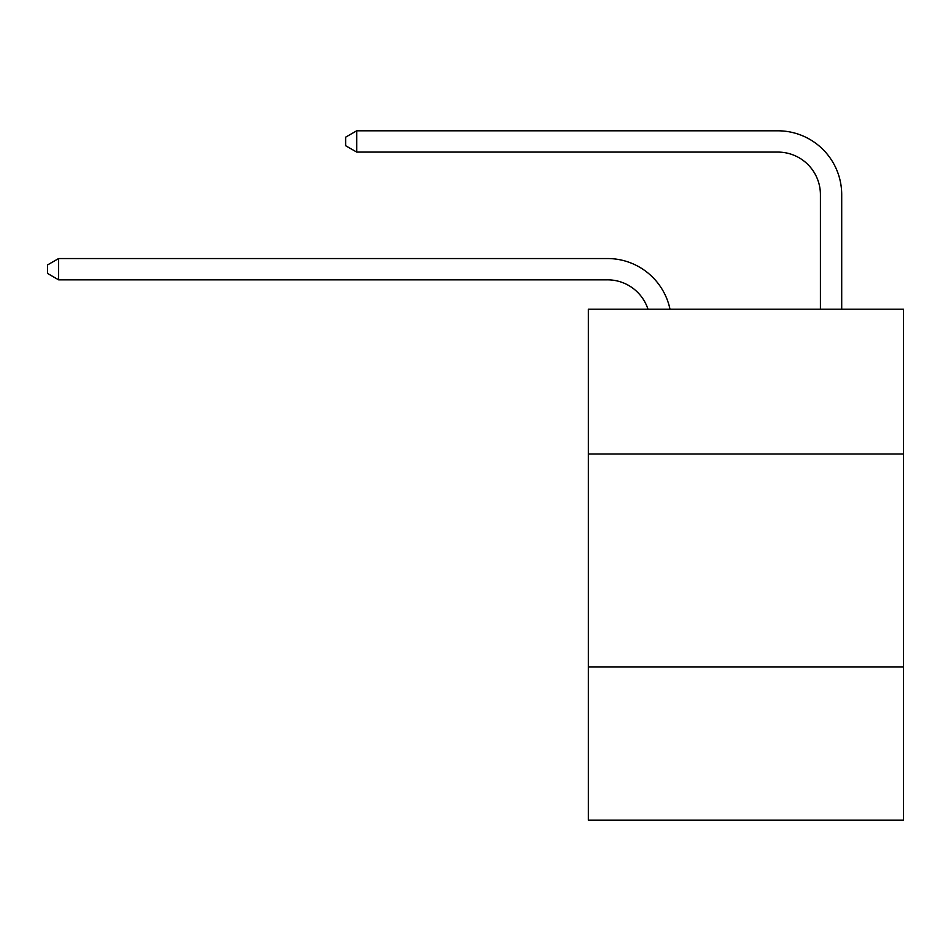 <?xml version="1.0" encoding="UTF-8"?>
<svg xmlns="http://www.w3.org/2000/svg" width="951" height="951" viewBox="0 0 951 951"><rect width="100%" height="100%" fill="white"/><g stroke="black" fill="none" stroke-linecap="round" stroke-linejoin="round"><path stroke-width="1.43" d="M903.45 453.996L903.45 309.218L588.348 309.218L588.348 453.996L903.45 453.996L903.45 820.202L588.348 820.202L588.348 453.996M903.45 666.901L588.348 666.901M607.499 279.832A42.581 42.581 -48.1 0 1 647.988 309.218A42.581 42.581 -38.9 0 0 607.499 279.832L58.617 279.832L47.55 273.448L47.55 264.937L58.617 258.541L607.499 258.541A63.872 63.872 131.9 0 1 670.003 309.218M820.416 309.218L820.416 194.67A42.581 42.581 17.9 0 0 777.835 152.089L356.696 152.089L345.629 145.705L345.629 137.182L356.696 130.798L777.835 130.798A63.872 63.872 50.6 0 1 841.706 194.67L841.706 309.218M820.416 194.67A42.581 42.581 -129.4 0 0 777.835 152.089A42.581 42.581 -129.4 0 1 820.416 194.67A42.581 42.581 -129.4 0 0 777.835 152.089A42.581 42.581 -129.4 0 1 820.416 194.67A42.581 42.581 -129.4 0 0 777.835 152.089A42.581 42.581 -129.4 0 1 820.416 194.67A42.581 42.581 -129.4 0 0 777.835 152.089A42.581 42.581 -129.4 0 1 820.416 194.67A42.581 42.581 -129.4 0 0 777.835 152.089A42.581 42.581 -129.4 0 1 820.416 194.67A42.581 42.581 -129.4 0 0 777.835 152.089A42.581 42.581 -129.4 0 1 820.416 194.67A42.581 42.581 -129.4 0 0 777.835 152.089A42.581 42.581 -129.4 0 1 820.416 194.67A42.581 42.581 -129.4 0 0 777.835 152.089A42.581 42.581 -129.4 0 1 820.416 194.67A42.581 42.581 -129.4 0 0 777.835 152.089A42.581 42.581 -129.4 0 1 820.416 194.67A42.581 42.581 -129.4 0 0 777.835 152.089A42.581 42.581 -129.4 0 1 820.416 194.67A42.581 42.581 -129.4 0 0 777.835 152.089A42.581 42.581 -129.4 0 1 820.416 194.67A42.581 42.581 -129.4 0 0 777.835 152.089A42.581 42.581 -129.4 0 1 820.416 194.67A42.581 42.581 -129.4 0 0 777.835 152.089A42.581 42.581 -129.4 0 1 820.416 194.67A42.581 42.581 -129.4 0 0 777.835 152.089A42.581 42.581 -129.4 0 1 820.416 194.67A42.581 42.581 -129.4 0 0 777.835 152.089A42.581 42.581 -129.4 0 1 820.416 194.67A42.581 42.581 -129.4 0 0 777.835 152.089A42.581 42.581 -129.4 0 1 820.416 194.67A42.581 42.581 -129.4 0 0 777.835 152.089A42.581 42.581 -129.4 0 1 820.416 194.67A42.581 42.581 -129.4 0 0 777.835 152.089A42.581 42.581 -129.4 0 1 820.416 194.67M58.617 258.541L58.617 279.832M356.696 130.798L356.696 152.089"/></g></svg>
